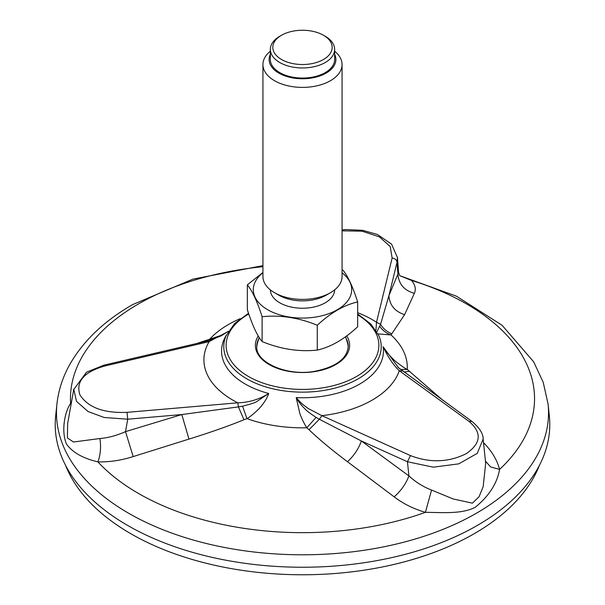 <?xml version="1.0" encoding="UTF-8"?>
<svg xmlns="http://www.w3.org/2000/svg" width="605" height="605" viewBox="0 0 605 605"><rect width="100%" height="100%" fill="white"/><g stroke="black" fill="none" stroke-linecap="round" stroke-linejoin="round"><path stroke-width="0.91" d="M402.461 371.001L399.27 370.714C393.379 365.102 387.979 357.094 383.094 346.68C385.393 350.719 388.856 354.961 393.484 359.423C394.634 360.913 404.624 368.468 407.226 369.443L443.178 400.54M243.959 419.741L238.43 406.893L242.544 406.182L246.961 418.63L243.959 419.741C228.682 425.996 210.351 432.446 188.957 439.094L181.818 414.554L238.43 406.893L237.833 402.817C249.01 402.491 259.303 399.376 268.711 393.477C267.085 398.188 264.135 402.953 259.848 407.755C258.834 409.381 249.472 417.563 246.961 418.63A104.786 60.5 0 0 0 306.796 427.773C304.239 423.719 301.948 419.076 299.921 413.843L296.223 397.598C300.919 402.975 301.381 403.482 308.225 408.519L321.875 415.665L319.364 419.273L361.359 440.977L407.437 461.751L410.477 455.603C429.966 463.082 448.562 462.432 466.266 453.659C481.202 443.314 482.109 432.545 468.981 421.367L471.915 421.42L398.468 367.681L383.086 346.68A80.941 46.729 0 0 1 296.223 397.598C298.567 401.788 301.585 405.637 305.275 409.169C306.485 410.651 310.093 413.397 316.09 417.412L319.364 419.273L309.004 429.724L306.796 427.773L316.09 417.412M196.867 343.459L223.139 334.724M262.933 265.625L192.912 279.124L132.571 304.633C103.886 321.119 82.817 341.333 69.348 365.269C62.565 377.633 58.428 390.535 56.938 403.966A246.031 142.046 0 0 0 302.5 554.793A246.031 142.046 0 0 0 548.062 403.966L543.237 382.39L533.686 361.828L502.067 325.271L456.42 296.17L400.011 275.767L411.498 280.425C415.287 284.978 416.232 289.281 414.349 293.342L404.616 314.63L391.027 334.951L378.034 333.884M188.957 439.094L133.183 456.586C121.325 460.367 109.566 462.137 97.897 461.887C83.021 458.378 72.562 452.472 66.542 444.161C61.536 432.991 63.722 413.873 70.596 403.331L71.382 402.62M483.508 442.603L484.613 443.783C492.228 451.844 497.219 460.382 499.594 469.397C497.159 483.357 489.059 495.979 475.28 507.262C462.031 514.258 442.55 512.473 425.406 512.329C413.661 508.926 403.255 503.776 394.18 496.871L347.489 461.728C332.054 450.165 319.228 439.495 309.004 429.724M548.062 403.966L549.31 415.635A247.286 142.772 180 0 1 477.36 525.42A247.286 142.772 180 0 1 200.845 554.619A247.286 142.772 180 0 1 55.69 415.635L56.938 403.966M259.265 337.598A46.487 46.487 0 0 0 257.148 344.472A45.738 26.408 -0 0 0 256.785 347.149M348.215 347.149A45.738 26.408 -0 0 0 347.852 344.472A46.487 46.487 0 0 0 345.432 336.849M103.735 365.208L104.892 365.972C83.929 371.977 75.602 381.596 79.921 394.846C87.967 407.483 103.659 413.313 126.997 412.345L127.723 419.205L104.181 417.495L88.05 411.529L76.487 401.342L73.772 389.189L67.662 423.538M67.669 423.538L67.389 437.944L73.5 442.013L99.908 438.519C108.068 437.861 116.606 435.57 125.515 431.645L127.723 419.205L181.818 414.554L125.515 431.645L133.183 456.586M483.047 438.262L483.138 439.109L477.224 453.372L458.756 463.853L433.309 467.173L407.437 461.751L408.92 475.923C415.733 482.162 423.281 486.874 431.562 490.058L453.183 498.951L472.414 503.178L479.107 496.675L483.168 486.67L485.679 463.324L483.108 438.731M414.349 293.342C404.185 290.468 398.703 284.055 397.901 274.095L398.536 271.955L397.44 257.185L397.024 262.29C396.653 259.885 395.027 258.456 392.131 257.995L390.202 246.537L379.373 236.85L362.032 231.186L342.067 230.845M375.932 330.269L376.522 322.268L380.56 324.348L388.909 295.716L397.024 262.29L397.901 274.095L388.909 295.716C389.673 305.238 394.906 311.545 404.616 314.63M228.365 331.374L209.103 341.643L207.576 341.212M399.784 368.853L398.468 367.681M376.9 331.812L380.56 324.348C383.275 328.787 387.064 331.933 391.942 333.779M73.712 389.552L86.507 372.204L103.765 365.193L207.976 340.865L220.734 336.047L228.448 331.238M242.544 406.182C250.674 404.102 255.37 402.597 256.618 401.667L268.711 393.477A80.941 46.729 0 0 1 226.338 335.193M206.925 341.114L206.555 340.282M99.908 438.519C101.179 447.027 100.506 454.816 97.897 461.887A232.04 133.97 0 0 0 425.406 512.329L431.562 490.058M210.366 340.237L209.678 339.246A104.786 60.5 0 0 1 240.215 318.676M71.224 403.505L70.596 403.331A232.04 133.97 0 0 1 138.424 303.967A232.04 133.97 0 0 1 262.933 266.692M483.667 444.1L484.613 443.783M400.215 275.895L411.498 280.425A232.04 133.97 0 0 1 499.594 469.397L490.594 466.931L485.452 461.101M400.48 369.428L407.226 369.443A104.786 60.5 0 0 0 391.027 334.951C386.361 333.295 382.64 330.466 379.857 326.466M403.966 372.045L409.509 371.266M347.489 461.728C354.106 455.55 358.727 448.638 361.359 440.977L408.92 475.923C405.985 483.75 401.07 490.731 394.18 496.871M539.335 465.532A242.839 140.201 180 0 1 369.92 569.252A242.839 140.201 180 0 1 130.786 533.701A242.839 140.201 180 0 1 65.665 465.532M281.514 35.271L279.767 36.277A32.148 18.558 0 0 0 270.352 49.398A32.148 18.558 0 0 0 294.181 67.329A32.148 18.558 0 0 0 334.648 49.398A32.148 18.558 0 0 0 325.233 36.277L323.486 35.271A29.675 17.129 0 0 0 281.514 35.271A29.675 17.129 0 0 0 294.816 63.933A29.675 17.129 0 0 0 328.197 55.947A29.675 17.129 0 0 0 323.486 35.271M270.352 51.228A39.567 22.846 0 0 0 262.933 64.546A39.567 22.846 0 0 0 292.26 86.613A39.567 22.846 0 0 0 342.067 64.546A39.567 22.846 0 0 0 334.648 51.228M270.352 54.299A33.381 19.277 0 0 0 293.856 78.113A33.381 19.277 0 0 0 326.239 73.046A33.381 19.277 0 0 0 334.648 54.299M342.067 64.546L342.067 276.553A39.567 22.846 180 0 1 330.481 292.699L326.103 295.225A33.381 19.277 180 0 1 278.897 295.225L274.519 292.699A39.567 22.846 180 0 1 262.933 276.553L262.933 64.546M330.481 292.699A39.567 22.846 180 0 1 274.519 292.699M262.116 341.56C257.201 335.707 252.277 325.089 247.339 309.715L247.339 284.872C252.255 290.733 257.178 301.343 262.116 316.717L262.116 341.56C280.463 349.138 298.855 351.981 317.277 350.098C330.769 347.043 344.23 339.269 357.661 326.783L357.661 301.94C352.745 286.611 347.822 275.993 342.884 270.087M317.277 350.098L317.277 325.256C330.716 312.762 344.169 304.996 357.661 301.94M262.116 316.717C280.463 314.819 298.855 317.67 317.277 325.256M262.933 272.462L247.339 284.872M342.067 272.795A49.194 28.405 180 0 1 335.518 310.728A49.194 28.405 180 0 1 269.482 310.728A49.194 28.405 180 0 1 262.933 272.795M334.648 289.871A32.148 18.558 180 0 1 302.5 308.232A32.148 18.558 180 0 1 270.352 289.871M334.648 49.398L334.648 59.494A32.148 18.558 180 0 1 302.5 78.06A32.148 18.558 180 0 1 270.352 59.494L270.352 49.398M248.761 313.987A76.381 44.097 0 0 0 248.36 376.423A76.381 44.097 0 0 0 356.511 376.499A76.381 44.097 0 0 0 357.661 314.819M346.71 335.904A47.122 27.202 180 0 1 302.553 372.529A47.122 27.202 180 0 1 258.252 335.964M248.526 313.299L234.589 323.562L226.036 335.888A78.726 45.451 0 0 0 263.878 386.3A78.726 45.451 0 0 0 358.168 378.836A78.726 45.451 0 0 0 378.964 335.888L370.827 323.977L357.661 313.972M346.015 338.324A45.738 26.408 180 0 1 348.238 346.453C347.141 358.788 335.82 367.106 314.267 371.394C286.18 376.386 255.348 362.032 256.762 346.453A45.738 26.408 180 0 1 258.985 338.324M126.997 412.345L237.833 402.817A98.585 56.915 0 0 1 209.103 341.643L104.892 365.972M468.981 421.367L399.27 370.714A98.585 56.915 0 0 1 321.875 415.665L410.477 455.603M392.131 257.995L376.522 322.268A98.585 56.915 0 0 0 357.661 312.687M471.877 421.398C479.493 427.75 483.244 433.656 483.138 439.109M342.067 229.9L345.765 229.567L362.599 230.308L377.422 234.46L391.564 244.133L397.47 257.67M397.999 367.235L397.523 366.789M398.536 271.97L399.542 275.358"/></g></svg>
